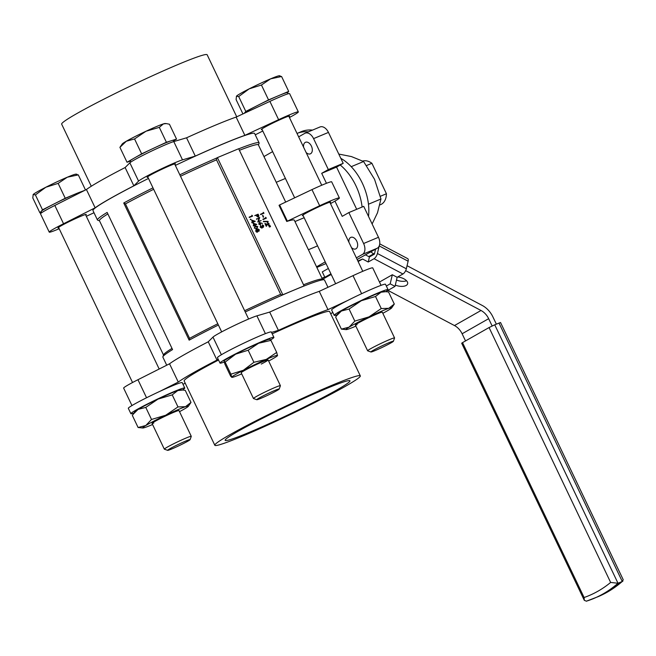 <?xml version="1.0" encoding="UTF-8"?>
<svg xmlns="http://www.w3.org/2000/svg" width="656" height="656" viewBox="0 0 656 656"><rect width="100%" height="100%" fill="white"/><g stroke="black" fill="none" stroke-linecap="round" stroke-linejoin="round"><path stroke-width="0.98" d="M238.358 431.14A69.134 4.1 154.5 0 0 225.164 440.324A69.134 4.1 154.5 0 0 268.033 424.161A69.134 4.1 154.5 0 0 336.774 389.992A69.134 4.1 154.5 0 0 349.96 380.8A69.134 4.1 154.5 0 0 306.983 397.028A69.134 4.1 154.5 0 0 238.358 431.14M362.752 161.056A18.073 11.496 67.3 0 1 371.911 163.295L386.433 193.75A18.073 11.496 67.3 0 1 381.513 204.196A18.073 11.496 67.3 0 1 380.718 204.59L379.947 204.91M330.075 202.729A15.67 0.927 154.5 0 0 330.624 202.155A15.67 0.927 154.5 0 0 325.187 203.95A15.67 0.927 154.5 0 0 310.099 211.011A15.67 0.927 154.5 0 0 302.334 215.644A15.67 0.927 154.5 0 0 303.129 215.578M230.207 434.551A80.59 4.781 154.5 0 0 214.824 445.26A80.59 4.781 154.5 0 0 264.86 426.384A80.59 4.781 154.5 0 0 344.925 386.589A80.59 4.781 154.5 0 0 360.308 375.872A80.59 4.781 154.5 0 0 310.272 394.756A80.59 4.781 154.5 0 0 230.207 434.551M218.555 360.013A80.59 4.781 154.5 0 0 199.547 370.279A80.59 4.781 154.5 0 0 184.164 380.988L214.824 445.26M131.963 405.556L123.64 388.114A25.371 1.501 -25.5 0 1 137.949 379.726L169.543 363.793A90.29 5.355 -25.5 0 1 208.247 341.801L212.979 337.102A25.371 1.501 -25.5 0 1 249.764 318.545A25.371 1.501 -25.5 0 1 256.906 315.848L269.682 312.076A90.29 5.355 -25.5 0 1 298.357 299.505A90.29 5.355 -25.5 0 1 319.259 291.346L353.01 275.659A25.371 1.501 -25.5 0 1 363.932 270.813A25.371 1.501 -25.5 0 1 372.731 267.902L381.054 285.344M271.518 332.395L278.406 330.362A90.29 5.355 -25.5 0 1 307.082 317.791A90.29 5.355 -25.5 0 1 327.984 309.632L319.259 291.346M278.406 330.362L269.682 312.076M236.734 116.801L207.148 54.768A80.59 4.781 154.5 0 0 157.112 73.652A80.59 4.781 154.5 0 0 77.047 113.447A80.59 4.781 154.5 0 0 61.664 124.156L91.282 186.255M58.786 227.894A15.67 0.927 -25.5 0 1 57.99 227.96A15.67 0.927 -25.5 0 1 65.756 223.327A15.67 0.927 -25.5 0 1 80.844 216.267A15.67 0.927 -25.5 0 1 86.28 214.463A15.67 0.927 -25.5 0 1 85.731 215.037M147.92 177.259A15.67 0.927 -25.5 0 1 147.124 177.325A15.67 0.927 -25.5 0 1 154.882 172.692A15.67 0.927 -25.5 0 1 169.978 165.632A15.67 0.927 -25.5 0 1 175.414 163.828A15.67 0.927 -25.5 0 1 174.857 164.41M262.088 129.519A15.67 0.927 -25.5 0 1 261.293 129.585A15.67 0.927 -25.5 0 1 269.05 124.952A15.67 0.927 -25.5 0 1 284.138 117.891A15.67 0.927 -25.5 0 1 289.575 116.096A15.67 0.927 -25.5 0 1 289.025 116.67M59.188 228.731A25.371 1.501 -25.5 0 1 58.04 229.215A25.371 1.501 -25.5 0 1 49.241 232.134L40.516 213.848A25.371 1.501 -25.5 0 1 54.825 205.459L86.42 189.518A90.29 5.355 -25.5 0 1 125.124 167.534L129.855 162.827A25.371 1.501 -25.5 0 1 149.748 151.962A25.371 1.501 -25.5 0 1 173.783 141.573L186.558 137.809A90.29 5.355 -25.5 0 1 236.144 117.08L269.895 101.393A25.371 1.501 -25.5 0 1 289.608 93.628L298.332 111.914A25.371 1.501 -25.5 0 1 289.427 117.514M49.241 232.134A25.371 1.501 -25.5 0 1 63.55 223.745L95.145 207.813A90.29 5.355 -25.5 0 1 133.849 185.82L138.58 181.122A25.371 1.501 -25.5 0 1 158.465 170.248A25.371 1.501 -25.5 0 1 182.507 159.867L195.283 156.095A90.29 5.355 -25.5 0 1 244.86 135.366L278.611 119.679A25.371 1.501 -25.5 0 1 298.332 111.914M175.341 165.41A89.544 5.314 -25.5 0 1 223.54 143.762A89.544 5.314 -25.5 0 1 254.61 133.471L259.095 142.885A89.544 5.314 -25.5 0 1 259.087 143.238L258.456 145.017M238.702 148.83A89.544 5.314 -25.5 0 1 259.095 142.885M245.246 311.977A89.544 5.314 -25.5 0 1 282.137 295.167A89.544 5.314 -25.5 0 1 293.453 290.329A89.544 5.314 -25.5 0 1 303.375 286.278A89.544 5.314 -25.5 0 1 324.236 279.825A89.544 5.314 -25.5 0 1 324.515 280.046L327.975 287.295M317.529 245.754A37.31 23.739 67.3 0 1 317.307 245.877A37.31 23.739 67.3 0 1 315.667 246.689L308.402 249.723M294.97 221.556L304.154 217.718M303.58 147.182A6.265 3.985 67.3 0 1 305.22 142.418A6.265 3.985 67.3 0 1 305.499 142.286A6.265 3.985 67.3 0 1 311.502 146.304A6.265 3.985 67.3 0 1 310.608 153.717A6.265 3.985 67.3 0 1 310.337 153.848A6.265 3.985 67.3 0 1 306.098 152.454M348.926 242.261A6.265 3.985 67.3 0 1 350.575 237.505A6.265 3.985 67.3 0 1 350.853 237.365A6.265 3.985 67.3 0 1 356.856 241.392A6.265 3.985 67.3 0 1 355.962 248.796A6.265 3.985 67.3 0 1 355.683 248.936A6.265 3.985 67.3 0 1 351.444 247.533M334.954 201.113L342.219 216.349L348.853 212.577L363.604 243.507A8.954 5.699 67.3 0 1 362.473 254.397L356.372 257.865M298.652 136.85L304.753 133.381A8.954 5.699 67.3 0 1 305.147 133.184A8.954 5.699 67.3 0 1 313.576 138.621L328.328 169.551L321.694 173.315L326.458 183.311M263.966 156.554L272.634 151.626M325.22 261.892L316.553 266.82M328.328 169.551L343.195 163.328L336.561 167.1L356.692 209.297M319.62 127.166A8.954 5.699 67.3 0 1 320.013 126.969A8.954 5.699 67.3 0 1 328.451 132.405L343.195 163.328M348.853 212.577L363.719 206.361L378.471 237.292A8.954 5.699 67.3 0 1 377.348 248.181L357.151 259.489M329.648 275.282L322.637 279.259M321.973 278.177L324.728 277.029M316.84 267.418L326.024 263.581M321.694 173.315L336.561 167.1M152.979 187.862A89.544 5.314 -25.5 0 0 123.73 202.999L189.149 340.161A89.544 5.314 -25.5 0 1 218.399 325.023M179.826 174.816A89.544 5.314 -25.5 0 1 216.718 158.006L216.513 159.834A88.052 5.223 -25.5 0 0 180.507 176.243M99.507 220.826L97.728 220.203A89.544 5.314 -25.5 0 1 97.457 219.99L92.963 210.576A89.544 5.314 -25.5 0 1 148.494 178.448M166.722 365.212L162.877 357.143A89.544 5.314 -25.5 0 1 162.877 356.79A89.544 5.314 -25.5 0 1 172.561 349.582L107.141 212.421A89.544 5.314 -25.5 0 0 97.457 219.99M330.509 203.639L334.535 201.351A25.371 1.501 154.5 0 0 339.382 197.973A25.371 1.501 154.5 0 0 319.661 205.738L286.738 221.466A88.052 5.223 -25.5 0 1 294.306 220.178L322.465 279.202M286.738 221.466L279.038 205.328L279.628 204.951L287.32 221.08M239.407 150.306A88.052 5.223 -25.5 0 1 258.39 144.878L285.68 202.073M303.539 284.77A88.052 5.223 -25.5 0 1 322.252 279.128L324.236 279.825M339.382 197.973L331.682 181.843A25.371 1.501 154.5 0 0 311.969 189.6L279.628 204.951M258.956 231.256L257.89 231.035M257.505 232.126L256.611 232.142L255.75 231.215L255.988 229.485L257.496 229.772L257.89 228.903L259.276 229.748L258.997 231.232L258.054 230.945L257.578 232.076L256.775 232.044L255.914 231.117L256.25 229.346M257.332 229.871L257.89 228.903M257.045 228.567L254.257 228.099L255.291 226.049M255.455 225.951L257.775 226.599L256.767 228.698L254.43 228.001L254.979 226.189M255.258 221.318L253.06 222.261L253.273 222.712L251.986 222.687L252.552 222.015L251.642 220.104L255.225 221.244L253.052 222.245M253.273 222.712L251.822 222.786L251.814 222.327M252.38 222.089L251.642 220.104M256.521 219.268L259.694 217.48L258.497 221.269L261.178 220.58L257.824 222.007L259.022 218.227L256.521 219.268L256.512 218.809M258.382 217.054L257.086 216.636L256.414 215.34L254.766 215.594L258.12 214.168L258.89 215.898L258.448 217.013L257.259 216.546L256.578 215.25L254.93 215.504M238.653 148.732L217.407 157.612L282.826 294.765L304.072 285.885L238.653 148.732M263.228 212.347L264.024 213.192L260.498 214.258L263.523 212.962L263.228 212.347L263.343 213.036M263.515 217.087L262.449 215.676L262.941 215.439L263.515 217.087M265.598 217.308L266.393 218.153L262.867 219.219L265.893 217.931L265.598 217.308L265.713 218.005M268.033 221.835L263.327 221.318L268.017 221.359L268.033 221.835M268.32 224.877L268.55 223.737L267.361 222.655L269.05 223.524L268.681 225.139L265.926 224.377M268.616 225.18L265.819 224.147L266.713 226.025L266.221 226.254L264.909 223.516L268.55 224.754M270.354 226.697L269.222 226.796L270.346 226.238L270.354 226.697M269.837 225.615L268.706 225.713L269.829 225.156L269.837 225.615M262.425 223.434L260.629 222.909L260.489 224.901L258.915 224.049L259.3 222.425L262.425 223.434L260.744 223.081M260.506 224.901L258.743 224.147L259.3 222.425M263.105 226.935L263.22 225.918L262.318 224.819L263.704 225.68L263.441 227.206L262.392 227.099M263.351 227.263L262.564 227.009L261.883 228.132L262.334 227.657L261.883 228.132L260.186 227.165L260.653 225.336L260.678 226.943L261.908 227.657M261.678 227.78L261.76 226.254L263.31 226.82M251.863 215.234L252.658 216.078L249.132 217.144L252.158 215.857L251.863 215.234L251.986 215.931M250.822 219.448L250.289 219.67L250.822 219.448M250.986 219.358L250.289 219.67L250.518 219.153M256.742 224.426L254.528 225.344L254.43 225.951L254.208 225.484L253.47 225.795L254.036 225.123L253.118 223.212L256.701 224.352L254.544 225.369M254.758 225.812L253.306 225.885L253.298 225.426M253.856 225.197L253.118 223.212M162.877 356.79L163.582 354.806A88.052 5.223 -25.5 0 1 171.995 348.402M163.508 355.019L99.441 220.687A88.052 5.223 -25.5 0 1 107.863 213.93M189.149 340.161L189.584 338.365A88.052 5.223 -25.5 0 1 217.8 323.761M244.647 310.714A88.052 5.223 -25.5 0 1 280.653 294.298L282.137 295.167L282.826 294.765M189.584 338.365L125.444 203.893A88.052 5.223 -25.5 0 1 153.66 189.289M280.653 294.298L216.513 159.834M123.73 202.999L125.444 203.893M304.072 285.885L303.375 286.278M217.407 157.612L216.718 158.006M264.024 213.192L260.67 214.619M263.679 216.997L263.187 217.226M263.351 217.128L262.613 215.578M266.393 218.153L263.04 219.58M268.197 221.744L263.507 221.703M268.484 224.787L268.55 223.737M268.714 223.639L267.369 223.106M266.713 226.025L266.221 226.254M266.385 226.156L265.081 223.417M270.518 226.607L269.345 227.05M270.001 225.516L268.829 225.967M258.275 216.652L257.964 214.668L256.906 215.111L258.325 216.619M258.111 216.742L257.8 214.766L256.914 215.135M261.178 220.58L257.988 221.917L259.022 218.227M259.186 218.128L256.685 219.178M259.35 222.851L259.251 223.934L260.301 224.549L260.498 223.376L259.399 222.819M260.137 224.639L260.334 223.466L259.292 222.884M263.269 226.845L263.22 225.918M263.384 225.82L262.326 225.279M261.842 227.689L261.924 226.164M262.498 227.558L262.047 228.034L260.186 227.165M260.35 227.074L260.653 225.336M252.658 216.078L249.305 217.505M250.453 219.58L250.559 219.129L250.453 219.58M252.306 220.678L252.88 221.884L254.266 221.302L252.306 220.678M254.061 221.384L252.388 220.851M253.782 223.786L254.356 224.983L255.742 224.409L253.782 223.786M255.545 224.491L253.872 223.958M257.455 226.746L255.463 226.41L254.758 227.878L255.717 228.518L256.594 228.329L257.455 226.746L255.241 226.509M256.43 228.427L257.291 226.845M257.997 229.305L257.923 230.305L258.833 230.871L258.94 229.862L258.021 229.288M256.307 229.772L256.242 230.986L257.398 231.716L257.603 230.445L256.348 229.739M258.669 230.961L258.776 229.953L257.898 229.362M257.234 231.806L257.439 230.543L256.242 229.805M262.794 131.011L255.25 134.816M93.997 212.733L86.33 216.3M86.42 189.518L95.145 207.813M125.124 167.534L133.849 185.82M186.558 137.809L195.283 156.095M236.144 117.08L244.86 135.366M332.789 312.42A90.29 5.355 -25.5 0 1 330.69 313.781M327.984 309.632L347.68 300.481M159.834 391.378L178.268 382.079A90.29 5.355 -25.5 0 1 216.972 360.087L208.247 341.801M216.972 360.087L218.071 358.996M178.268 382.079L169.543 363.793M185.238 383.227L182.983 384.277M360.308 375.872L329.648 311.6A80.59 4.781 154.5 0 0 272.215 333.847M311.969 189.6L319.661 205.738M371.911 163.295L366.532 165.542M386.433 193.75L380.341 196.3M406.564 280.768A8.954 4.403 13.2 0 1 396.503 280.038M395.306 285.098A8.954 4.403 -166.8 0 0 406.154 285.467A8.954 4.403 -166.8 0 0 407.647 283.695A8.954 4.403 -166.8 0 0 397.708 276.98M374.043 258.71A4.477 1.829 -62.1 0 0 377.421 253.503L406.335 268.788A4.477 1.829 117.9 0 1 402.948 273.995L374.043 258.71L368.237 262.015L369.426 256.955L374.404 254.126L375.56 249.198M379.176 246.041L377.421 253.503M369.426 256.955L365.531 254.897M370.796 251.904A20.894 16.072 60.4 0 0 373.74 253.774L374.404 254.126M387.95 290.395L454.477 325.556A14.924 11.48 -119.6 0 1 462.119 333.765L465.53 340.915M405.662 270.649L481.012 310.485A14.924 11.48 -119.6 0 1 488.654 318.685L492.139 325.983M407.056 265.696L482.201 305.425A20.894 16.072 -119.6 0 1 492.91 316.914L496.354 324.13M379.734 243.86L407.72 258.653A4.477 1.829 117.9 0 1 408.114 261.203L379.225 245.926M406.335 268.788L408.114 261.203M385.769 291.633L395.01 286.385L397.142 277.291L402.948 273.995M395.01 286.385L390.189 283.835L392.329 274.749L379.48 282.047M392.329 274.749L397.142 277.291M368.237 262.015L362.579 259.022L358.127 261.547M308.271 131.881A52.349 33.308 -112.7 0 0 297.086 133.422L301.334 131.651A52.349 33.308 67.3 0 1 312.518 130.101M328.353 268.46L322.285 271.904L324.851 277.283L330.919 273.839M331.28 274.593L324.851 277.283M362.579 259.022L357.864 260.998M390.189 283.835L386.335 286.024M489.064 327.549L494.739 324.802L618.009 583.25A213.307 135.726 67.3 0 1 593.688 598.518A213.307 135.726 67.3 0 1 586.497 601.15L584.332 600.388L461.668 343.219L462.529 342.629L584.102 597.509A208.829 132.881 -112.7 0 0 610.638 582.438L489.064 327.549L462.529 342.629M494.739 324.802L500.536 322.514L623.2 579.674L622.257 581.478L498.986 323.031M610.638 582.438L618.009 583.25L622.257 581.478A213.307 135.726 -112.7 0 1 607.317 592.13A213.307 135.726 -112.7 0 1 597.936 596.739L607.604 591.991L622.913 581.085M584.332 600.388L584.102 597.509M287.533 92.742L288.689 91.397L278.62 95.653A23.878 1.419 -25.5 0 1 287.492 92.66L288.041 93.816M388.77 342.793A12.456 0.738 -25.5 0 1 393.395 341.284A12.456 0.738 -25.5 0 1 387.106 344.974A12.456 0.738 -25.5 0 1 375.552 350.394A12.456 0.738 -25.5 0 1 370.96 351.985A12.456 0.738 -25.5 0 1 376.618 348.508A12.456 0.738 -25.5 0 1 388.77 342.793M370.96 351.985L367.672 350.829A14.924 0.886 -25.5 0 1 367.622 350.788A14.924 0.886 -25.5 0 1 374.806 346.483A14.924 0.886 -25.5 0 1 389.016 339.808A14.924 0.886 -25.5 0 1 394.568 337.938A14.924 0.886 -25.5 0 1 394.568 337.996L393.395 341.284M278.62 95.653L268.542 99.901L257.177 105.673A23.878 1.419 -25.5 0 1 278.62 95.653M257.177 105.673L245.803 111.438L244.499 112.955A23.878 1.419 -25.5 0 1 257.177 105.673M236.48 96.153A23.878 1.419 154.5 0 0 236.422 96.227A23.878 1.419 154.5 0 0 236.414 96.235L238.702 96.555L249.157 88.863A23.878 1.419 154.5 0 0 236.48 96.153L236.094 99.589L242.933 113.923M288.689 91.397L281.588 76.514L270.6 78.843A23.878 1.419 154.5 0 0 249.157 88.863L261.441 85.018L270.6 78.843A23.878 1.419 -25.5 0 1 279.3 75.776L280.079 75.834M281.588 76.514L279.366 76.112M245.803 111.438L238.702 96.555M268.542 99.901L261.441 85.018M385.695 291.625A29.848 1.771 154.5 0 0 388.065 289.64L385.498 284.261A29.848 1.771 154.5 0 0 375.142 287.689A29.848 1.771 154.5 0 0 346.393 301.137A29.848 1.771 154.5 0 0 331.616 309.96L334.183 315.339A29.848 1.771 154.5 0 0 337.217 314.749M388.065 289.64A29.848 1.771 154.5 0 0 377.708 293.068A29.848 1.771 154.5 0 0 348.959 306.516A29.848 1.771 154.5 0 0 334.183 315.339M382.21 312.158A14.924 0.886 154.5 0 0 380.546 312.568A14.924 0.886 154.5 0 0 365.761 319.119A14.924 0.886 154.5 0 0 355.363 324.958A14.924 0.886 154.5 0 0 357.085 324.679M341.382 311.018A25.371 1.501 154.5 0 0 338.275 313.215L336.38 315.954L341.382 311.018L349.074 309.042L354.822 321.096L369.016 316.864L381.267 308.55L375.519 296.496L361.325 300.727A25.371 1.501 154.5 0 0 341.382 311.018M382.809 313.297A25.371 1.501 -25.5 0 0 388.557 310.091A25.371 1.501 -25.5 0 0 391.665 307.902A25.371 1.501 -25.5 0 0 388.754 308.336L394.297 304.04L388.549 291.986L383.834 291.485A25.371 1.501 154.5 0 0 381.062 292.199A25.371 1.501 154.5 0 0 361.325 300.727L349.074 309.042M355.872 326.147A25.371 1.501 -25.5 0 1 348.877 328.91A25.371 1.501 -25.5 0 1 346.106 329.624A25.371 1.501 -25.5 0 1 349.082 327.155A25.371 1.501 -25.5 0 1 369.016 316.864A25.371 1.501 154.5 0 1 388.754 308.336L381.267 308.55M336.38 315.954L335.642 317.078L341.391 329.123L349.082 327.155L354.822 321.096M386.105 291.658L381.062 292.199L375.519 296.496M394.297 304.04L391.665 307.902M346.106 329.624L341.391 329.123M178.908 410.525A14.924 0.886 154.5 0 0 177.251 410.943A14.924 0.886 154.5 0 0 162.458 417.495A14.924 0.886 154.5 0 0 152.069 423.325A14.924 0.886 154.5 0 0 153.791 423.046M145.771 407.409L158.022 399.094L172.225 394.863L177.768 390.566L182.811 390.025L180.539 389.853A25.371 1.501 154.5 0 0 177.768 390.566A25.371 1.501 154.5 0 0 158.022 399.094A25.371 1.501 154.5 0 0 138.088 409.385A25.371 1.501 154.5 0 0 134.98 411.583L133.086 414.321L138.088 409.385L145.771 407.409L151.52 419.463L165.722 415.232A25.371 1.501 -25.5 0 1 185.459 406.704A25.371 1.501 -25.5 0 1 188.37 406.269A25.371 1.501 -25.5 0 1 185.263 408.467A25.371 1.501 -25.5 0 1 179.514 411.665M152.577 424.514A25.371 1.501 154.5 0 1 145.583 427.286A25.371 1.501 -25.5 0 1 142.811 427.999A25.371 1.501 -25.5 0 1 145.78 425.523A25.371 1.501 -25.5 0 1 165.722 415.232L177.973 406.917L185.459 406.704L191.003 402.407L188.37 406.269M182.811 390.025L185.254 390.353L191.003 402.407M133.086 414.321L132.348 415.445L138.096 427.499L142.811 427.999M138.096 427.499L145.78 425.523L151.52 419.463M172.225 394.863L177.973 406.917M261.285 364.064A14.924 0.886 154.5 0 0 268.042 359.89A14.924 0.886 154.5 0 0 248.017 368.656A14.924 0.886 154.5 0 0 241.195 372.69M269.952 339.242L269.665 339.218A25.371 1.501 154.5 0 0 258.587 343.268A25.371 1.501 154.5 0 0 235.676 354.133A25.371 1.501 154.5 0 0 224.114 360.948A25.371 1.501 154.5 0 0 224.09 360.989M241.703 373.879A25.371 1.501 -25.5 0 1 231.937 377.364A25.371 1.501 -25.5 0 1 231.748 377.225L230.887 374.166L243.376 370.263A25.371 1.501 154.5 0 0 231.748 377.225L230.658 376.2L224.91 364.146L224.049 361.087L225.139 362.112L235.676 354.133L248.165 350.23L253.913 362.284L243.376 370.263A25.371 1.501 -25.5 0 1 266.279 359.398A25.371 1.501 -25.5 0 1 277.562 355.495A25.371 1.501 -25.5 0 1 277.496 355.634A25.371 1.501 -25.5 0 1 268.648 361.03M225.139 362.112L230.887 374.166M253.913 362.284L266.279 359.398L276.701 352.436L277.496 355.634M248.165 350.23L258.587 343.268L270.953 340.382L276.701 352.436M270.953 340.382L269.862 339.357M182.393 389.992A29.848 1.771 154.5 0 0 184.762 388.008L182.204 382.628A29.848 1.771 154.5 0 0 171.847 386.056A29.848 1.771 154.5 0 0 143.098 399.504A29.848 1.771 154.5 0 0 128.322 408.327L130.888 413.706A29.848 1.771 154.5 0 0 133.922 413.116M184.762 388.008A29.848 1.771 154.5 0 0 174.414 391.435A29.848 1.771 154.5 0 0 145.665 404.883A29.848 1.771 154.5 0 0 130.888 413.706M270.625 339.923A29.848 1.771 154.5 0 0 273.896 337.373L271.33 331.993A29.848 1.771 154.5 0 0 252.798 338.988A29.848 1.771 154.5 0 0 223.147 353.723A29.848 1.771 154.5 0 0 217.448 357.692L220.014 363.071A29.848 1.771 154.5 0 0 224.229 362.071M273.896 337.373A29.848 1.771 154.5 0 0 255.364 344.367A29.848 1.771 154.5 0 0 225.713 359.103A29.848 1.771 154.5 0 0 220.014 363.071M53.874 204.041A23.878 1.419 -25.5 0 1 75.317 194.02L65.247 198.268L42.501 209.813L41.205 211.33A23.878 1.419 -25.5 0 1 53.874 204.041M41.64 212.741L41.09 211.585A23.878 1.419 -25.5 0 1 41.205 211.33L39.901 212.847L41.394 212.216M172.249 448.761A12.456 0.738 -25.5 0 1 167.665 450.352A12.456 0.738 -25.5 0 1 173.323 446.884A12.456 0.738 -25.5 0 1 185.476 441.16A12.456 0.738 -25.5 0 1 190.101 439.651A12.456 0.738 -25.5 0 1 183.811 443.349A12.456 0.738 -25.5 0 1 172.249 448.761M167.665 450.352L164.377 449.196A14.924 0.886 -25.5 0 1 164.328 449.163A14.924 0.886 -25.5 0 1 171.511 444.858A14.924 0.886 -25.5 0 1 185.722 438.183A14.924 0.886 -25.5 0 1 191.273 436.314A14.924 0.886 -25.5 0 1 191.273 436.371L190.101 439.651M84.977 190.248L75.317 194.02A23.878 1.419 -25.5 0 1 83.46 191.011M76.785 174.201L76.006 174.143A23.878 1.419 154.5 0 0 67.306 177.21A23.878 1.419 154.5 0 0 45.863 187.231A23.878 1.419 154.5 0 0 33.185 194.52L35.408 194.922L45.863 187.231L58.146 183.385L67.306 177.21L78.294 174.881L76.071 174.48M33.185 194.52L33.12 194.602A23.878 1.419 -25.5 0 1 33.128 194.594A23.878 1.419 -25.5 0 1 33.185 194.52L32.8 197.956L39.901 212.847M85.387 189.773L78.294 174.881M65.247 198.268L58.146 183.385M42.501 209.813L35.408 194.922M173.537 140.827L176.538 139.105L166.411 142.262L141.647 153.832L134.332 158.039A23.878 1.419 -25.5 0 1 154.029 148.043A23.878 1.419 -25.5 0 1 171.47 140.679A23.878 1.419 -25.5 0 1 173.332 140.392L173.881 141.548M258.899 398.167A12.456 0.738 -25.5 0 1 271.633 391.829A12.456 0.738 -25.5 0 1 279.235 389.016A12.456 0.738 -25.5 0 1 277.086 390.492A12.456 0.738 -25.5 0 1 264.991 396.544A12.456 0.738 -25.5 0 1 256.791 399.717A12.456 0.738 -25.5 0 1 258.899 398.167M256.791 399.717L253.503 398.561A14.924 0.886 -25.5 0 1 253.462 398.528A14.924 0.886 -25.5 0 1 256.029 396.7A14.924 0.886 -25.5 0 1 270.912 389.27A14.924 0.886 -25.5 0 1 280.399 385.679A14.924 0.886 -25.5 0 1 280.399 385.736L279.235 389.016M130.774 162.106L130.224 160.958A23.878 1.419 -25.5 0 1 134.332 158.039L127.018 162.245L130.347 161.204M166.304 123.599L165.132 123.508A23.878 1.419 154.5 0 0 163.459 123.877A23.878 1.419 154.5 0 0 146.017 131.233L159.31 127.371L163.459 123.877L166.304 123.599L169.437 124.222L176.538 139.105M126.313 141.229A23.878 1.419 154.5 0 0 122.262 143.959L119.917 147.354L126.313 141.229A23.878 1.419 -25.5 0 1 146.017 131.233L134.554 138.941L126.313 141.229M127.018 162.245L119.917 147.354M141.647 153.832L134.554 138.941M166.411 142.262L159.31 127.371M340.234 165.017A44.772 28.487 67.3 0 1 362.104 207.042M340.808 158.317A44.772 28.487 67.3 0 1 368.508 216.39M338.775 154.053L351.427 156.571L363.58 161.515L374.543 179.301L380.956 198.998L368.516 204.196M380.956 198.998L377.495 212.79L372.124 223.967M363.58 161.515L351.222 166.681M221.392 354.74L212.979 337.102M361.62 293.708L353.01 275.659M54.825 205.459L63.55 223.745M328.451 132.405L313.576 138.621M377.348 248.181L362.473 254.397M378.471 237.292L363.604 243.507M129.855 162.827L138.58 181.122M173.783 141.573L182.507 159.867M269.895 101.393L278.611 119.679M265.393 333.642L256.906 315.848M146.55 397.757L137.949 379.726M373.74 253.774L368.762 256.603M488.654 318.685L462.119 333.765M481.012 310.485L454.477 325.556M276.242 182.294L285.426 178.448M320.013 126.969L305.147 133.184M586.284 601.232L597.936 596.739M394.568 337.938L382.292 312.199M362.776 271.297L329.829 202.22M321.735 185.238L288.779 116.161M367.622 350.788L355.347 325.048M335.642 283.736L302.892 215.07M294.659 197.817L261.842 129.011M164.328 449.163L152.053 423.415M132.545 382.522L58.548 227.378M191.273 436.314L178.99 410.566M159.178 369.016L85.485 214.528M280.399 385.679L268.124 359.931M248.616 319.037L174.619 163.893M253.462 398.528L241.178 372.78M221.671 331.887L147.674 176.743"/></g></svg>
